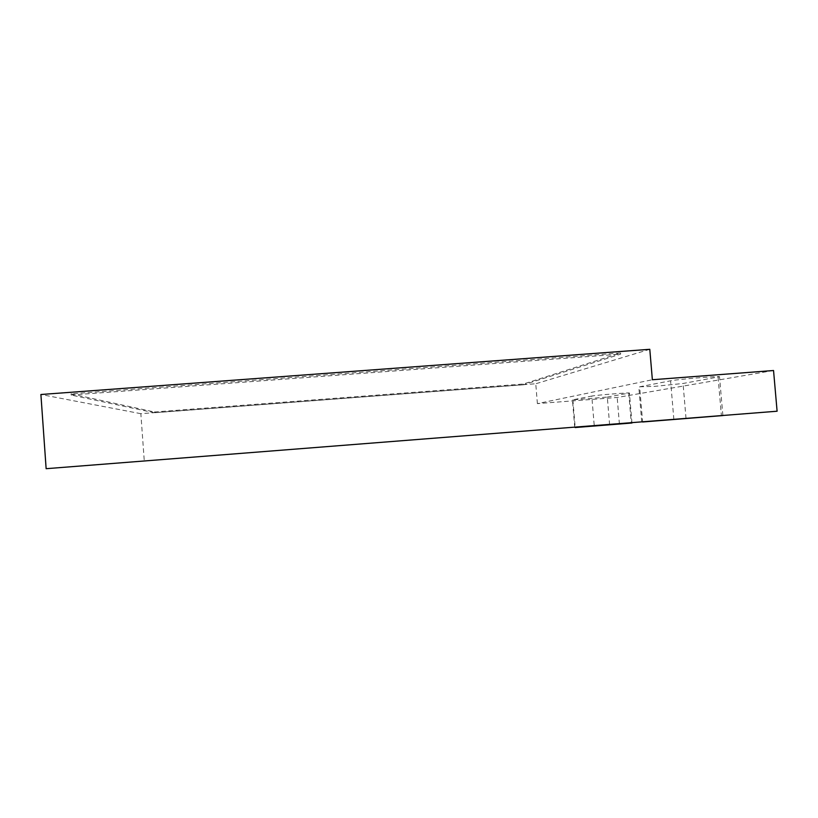 <?xml version="1.0" encoding="UTF-8"?>
<svg xmlns="http://www.w3.org/2000/svg" width="818" height="818" viewBox="0 0 818 818"><rect width="100%" height="100%" fill="white"/><g stroke="black" fill="none" stroke-linecap="round" stroke-linejoin="round"><path stroke-width="0.61" stroke-dasharray="4.09 3.07" d="M609.615 424.746L607.304 397.088L572.457 399.879L591.782 396.065L594.267 425.963M639.656 386.791L654.891 386.341L683.04 383.478L719.523 376.73C719.625 375.83 677.089 379.368 670.576 380.799L639.656 386.791L642.621 421.986M607.304 397.088L629.431 393.018C629.676 392.435 595.647 395.186 591.782 396.065M773.542 370.513L617.191 397.466L537.385 403.611L652.365 379.736M537.385 403.611L535.759 383.754L140.839 413.683L144.316 461.464M619.42 424.092L617.191 397.466M649.789 349.306L535.759 383.754M140.839 413.683L40.9 394.501M154.377 411.986L523.336 384.031L620.555 352.998L70.992 393.836L154.377 411.986L154.438 412.773L71.074 395.022L70.992 393.836M620.555 352.998L620.647 354.143L523.408 384.808L523.336 384.031M523.408 384.808L154.438 412.773M71.074 395.022L620.647 354.143M572.866 399.736L575.177 427.538M628.756 393.233L631.271 423.049M686.026 418.438L683.04 383.478M718.081 377.18L721.404 415.656M673.858 419.419L670.576 380.799M574.747 427.579L572.457 399.879M641.762 422.057L638.817 387.088M631.956 422.998L629.431 393.018M722.877 415.554L719.523 376.73"/><path stroke-width="1.23" d="M575.177 427.538L631.956 422.998L575.177 427.538M642.621 421.986L722.877 415.554L642.621 421.986M46.135 468.694L40.9 394.501L649.789 349.306L652.365 379.736L773.542 370.513L777.1 411.219L46.135 468.694L777.1 411.219"/></g></svg>
